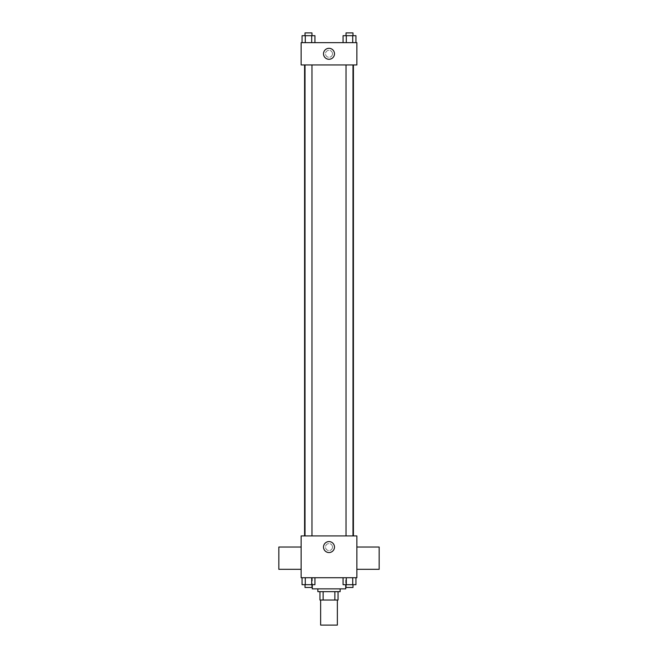 <?xml version="1.0" encoding="UTF-8"?>
<svg xmlns="http://www.w3.org/2000/svg" width="658" height="658" viewBox="0 0 658 658"><rect width="100%" height="100%" fill="white"/><g stroke="black" fill="none" stroke-linecap="round" stroke-linejoin="round"><path stroke-width="0.49" stroke-dasharray="3.29 2.47" d="M337.357 625.1L320.643 625.1M337.357 600.022L320.643 600.022L337.357 600.022M323.136 600.022L319.944 600.022L319.944 591.657L323.136 591.657L323.136 600.022L338.056 600.022M334.864 591.657L323.136 591.657L334.864 591.657L334.864 600.022M323.136 591.657L319.944 591.657M317.855 591.657L340.145 591.657M329 588.869L317.855 588.869L329 588.869M345.721 588.869L312.279 588.869M345.721 577.724L312.279 577.724L345.721 577.724L345.721 584.691M302.055 577.724L302.055 584.691L305.271 584.691L302.055 584.691L305.271 584.691L305.271 577.724L311.703 577.724L302.055 577.724L314.927 577.724L305.271 577.724L305.271 584.691L314.927 584.691L311.703 584.691L314.927 584.691L314.927 577.724L311.703 577.724L314.927 577.724L311.703 577.724L311.703 584.691L305.271 584.691L311.703 584.691L311.703 577.724L314.927 577.724L305.271 577.724L314.927 577.724M301.134 577.724L356.866 577.724L356.866 535.925L301.134 535.925L301.134 577.724M343.073 577.724L343.073 584.691L346.297 584.691L343.073 584.691L346.297 584.691L346.297 577.724L352.729 577.724L343.073 577.724L355.945 577.724L346.297 577.724L346.297 584.691L355.945 584.691L352.729 584.691L355.945 584.691L355.945 577.724L352.729 577.724L355.945 577.724L352.729 577.724L352.729 584.691L346.297 584.691L352.729 584.691L352.729 577.724L355.945 577.724L346.297 577.724L355.945 577.724M332.487 547.069A3.487 3.487 0 0 0 327.256 544.051A3.487 3.487 0 0 0 327.256 550.088A3.487 3.487 0 0 0 332.487 547.069A3.487 3.487 0 0 0 327.256 544.051A3.487 3.487 0 0 0 327.256 550.088A3.487 3.487 0 0 0 332.487 547.069M353.412 535.925L304.588 535.925L353.412 535.925M311.974 535.925L305.008 535.925L311.974 535.925L305.008 535.925L311.974 535.925L311.974 64.945L305.008 64.945L311.974 64.945M352.992 535.925L346.026 535.925L352.992 535.925L346.026 535.925L352.992 535.925L352.992 64.945L346.026 64.945L352.992 64.945M301.134 569.318L301.134 547.028L301.134 569.318M356.866 547.028L356.866 569.318L356.866 547.028M379.164 547.028L379.164 569.318M278.836 569.318L278.836 547.028M334.478 547.069A5.478 5.478 0 0 1 326.261 551.815A5.478 5.478 0 0 1 326.261 542.324A5.478 5.478 0 0 1 334.478 547.069M353.412 64.945L304.588 64.945L353.412 64.945M301.134 64.945L356.866 64.945L356.866 42.655L301.134 42.655L301.134 64.945M332.487 53.8A3.487 3.487 0 0 0 327.256 50.781A3.487 3.487 0 0 0 327.256 56.818A3.487 3.487 0 0 0 332.487 53.8A3.487 3.487 0 0 0 327.256 50.781A3.487 3.487 0 0 0 327.256 56.818A3.487 3.487 0 0 0 332.487 53.8M302.055 42.655L302.055 35.688L305.271 35.688L305.271 42.655L302.055 42.655L314.927 42.655L302.055 42.655L314.927 42.655L302.055 42.655L314.927 42.655L302.055 42.655L305.271 42.655L305.271 35.688L314.927 35.688L311.703 35.688L311.703 42.655L311.703 35.688L302.055 35.688L314.927 35.688L314.927 42.655M343.073 42.655L343.073 35.688L346.297 35.688L346.297 42.655L343.073 42.655L355.945 42.655L343.073 42.655L355.945 42.655L343.073 42.655L355.945 42.655L343.073 42.655L346.297 42.655L346.297 35.688L355.945 35.688L352.729 35.688L352.729 42.655L352.729 35.688L343.073 35.688L355.945 35.688L355.945 42.655M301.134 57.287L301.134 50.321L301.134 57.287M356.866 50.321L356.866 57.287L356.866 50.321M334.478 53.8A5.478 5.478 0 0 1 326.261 58.546A5.478 5.478 0 0 1 326.261 49.054A5.478 5.478 0 0 1 334.478 53.8M352.992 35.688L346.026 35.688L352.992 35.688L346.026 35.688L352.992 35.688L352.992 32.9L346.026 32.9L352.992 32.9L346.026 32.9L346.026 35.688M311.974 35.688L305.008 35.688L311.974 35.688L305.008 35.688L311.974 35.688L311.974 32.9L305.008 32.9L311.974 32.9L305.008 32.9L305.008 35.688M352.729 35.688L352.729 42.655M346.297 35.688L346.297 42.655M311.703 35.688L311.703 42.655M305.271 35.688L305.271 42.655M352.992 584.691L346.026 584.691L352.992 584.691L346.026 584.691L352.992 584.691L352.992 587.479L346.026 587.479L352.992 587.479L346.026 587.479L346.026 584.691M311.974 584.691L305.008 584.691L311.974 584.691L305.008 584.691L311.974 584.691L311.974 587.479L305.008 587.479L311.974 587.479L305.008 587.479L305.008 584.691M352.729 577.724L352.729 584.691M346.297 577.724L346.297 584.691M311.703 577.724L311.703 584.691M305.271 577.724L305.271 584.691M312.279 577.724L312.279 584.691M305.008 64.945L305.008 535.925M346.026 64.945L346.026 535.925"/><path stroke-width="0.99" d="M320.643 600.022L320.643 625.1L337.357 625.1L337.357 600.022M334.864 591.657L334.864 600.022L319.944 600.022L319.944 591.657M334.864 600.022L338.056 600.022L338.056 591.657L338.056 600.022M340.145 588.869L340.145 591.657L317.855 591.657L317.855 588.869M323.136 591.657L323.136 600.022M312.279 584.691L312.279 588.869L345.721 588.869L345.721 584.691M356.866 577.724L301.134 577.724L301.134 535.925L356.866 535.925L356.866 577.724M334.478 547.069A5.478 5.478 0 0 1 326.261 551.815A5.478 5.478 0 0 1 326.261 542.324A5.478 5.478 0 0 1 334.478 547.069M356.866 569.318L379.164 569.318L379.164 547.028L356.866 547.028M301.134 547.028L278.836 547.028L278.836 569.318L301.134 569.318M353.412 64.945L353.412 535.925M346.026 535.925L346.026 64.945M311.974 64.945L311.974 535.925M356.866 64.945L301.134 64.945L301.134 42.655L356.866 42.655L356.866 64.945M334.478 53.8A5.478 5.478 0 0 1 326.261 58.546A5.478 5.478 0 0 1 326.261 49.054A5.478 5.478 0 0 1 334.478 53.8M355.945 42.655L355.945 35.688L343.073 35.688L343.073 42.655M352.729 35.688L352.729 42.655M346.297 35.688L346.297 42.655M346.026 35.688L346.026 32.9L352.992 32.9L352.992 35.688M314.927 42.655L314.927 35.688L302.055 35.688L302.055 42.655M311.703 35.688L311.703 42.655M305.271 35.688L305.271 42.655M305.008 35.688L305.008 32.9L311.974 32.9L311.974 35.688M355.945 577.724L355.945 584.691L343.073 584.691L343.073 577.724M352.729 577.724L352.729 584.691M346.297 577.724L346.297 584.691M352.992 584.691L352.992 587.479L346.026 587.479L346.026 584.691M314.927 577.724L314.927 584.691L302.055 584.691L302.055 577.724M311.703 577.724L311.703 584.691M305.271 577.724L305.271 584.691M311.974 584.691L311.974 587.479L305.008 587.479L305.008 584.691M304.588 64.945L304.588 535.925M352.992 535.925L352.992 64.945M305.008 64.945L305.008 535.925"/></g></svg>
